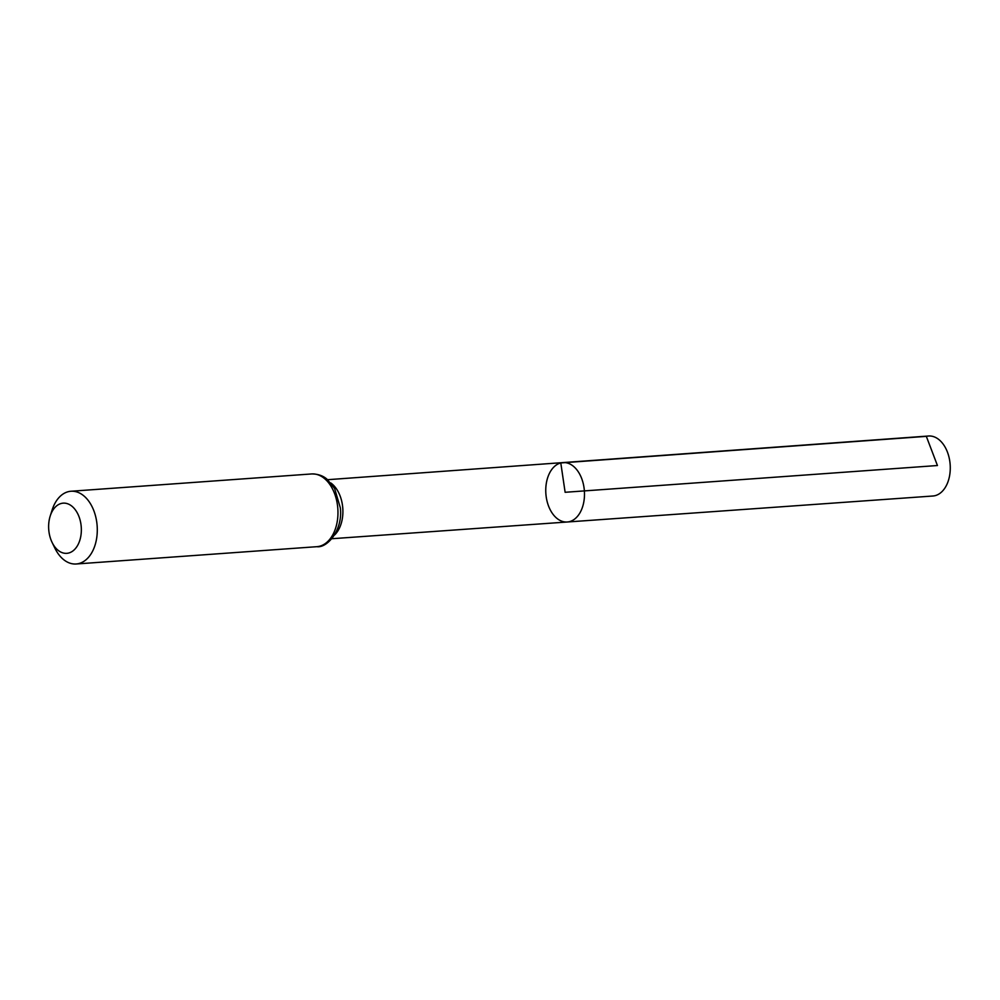 <?xml version="1.0" encoding="UTF-8"?>
<svg xmlns="http://www.w3.org/2000/svg" width="1000" height="1000" viewBox="0 0 1000 1000"><rect width="100%" height="100%" fill="white"/><g stroke="black" fill="none" stroke-linecap="round" stroke-linejoin="round"><path stroke-width="1.5" d="M562.975 462.587A29.787 19.3 85.9 0 1 584.375 490.9A29.787 19.3 85.9 0 1 567.25 522A29.787 19.3 85.9 0 1 546.025 495.375A29.787 19.3 85.9 0 1 560.788 462.938A29.787 19.3 85.9 0 1 562.975 462.587A29.787 19.3 85.9 0 1 584.375 490.9A29.787 19.3 85.9 0 1 567.25 522L932.862 496.012A30.087 19.5 85.9 0 0 935.088 495.662A30.087 19.5 85.9 0 0 950 462.875A30.087 19.5 85.9 0 0 928.538 436.012L327.587 479.7M61.325 503.45A25.162 16.312 85.9 0 1 80.237 520.638A25.162 16.312 85.9 0 1 73.075 550.825A25.162 16.312 85.9 0 1 52.088 542.413A25.162 16.312 85.9 0 1 50.2 516.062A25.162 16.312 85.9 0 1 61.325 503.45M50.2 516.062L52.138 509.975A36.463 23.637 85.9 0 1 68.263 491.688A36.463 23.637 85.9 0 1 70.963 491.25A36.463 23.637 85.9 0 1 97.15 525.925A36.463 23.637 85.9 0 1 76.188 563.987A36.463 23.637 85.9 0 1 54.887 548.162L52.088 542.413M937.438 465.525L565.125 492.287L560.788 462.938L926.338 436.362L937.438 465.525M330.775 482.95A29.588 19.175 85.9 0 1 342.788 508.275A29.588 19.175 85.9 0 1 334.525 535.05M311.637 473.95A36.463 23.637 85.9 0 1 337.825 508.625A36.463 23.637 85.9 0 1 316.875 546.688C327.25 548.225 343.075 529.95 340.337 507.825L334.588 488.45L327.163 479.338C326.238 478.575 321.438 473.888 311.637 473.95L70.963 491.25M331.825 538.725L567.25 522M76.188 563.987L316.875 546.688"/></g></svg>
